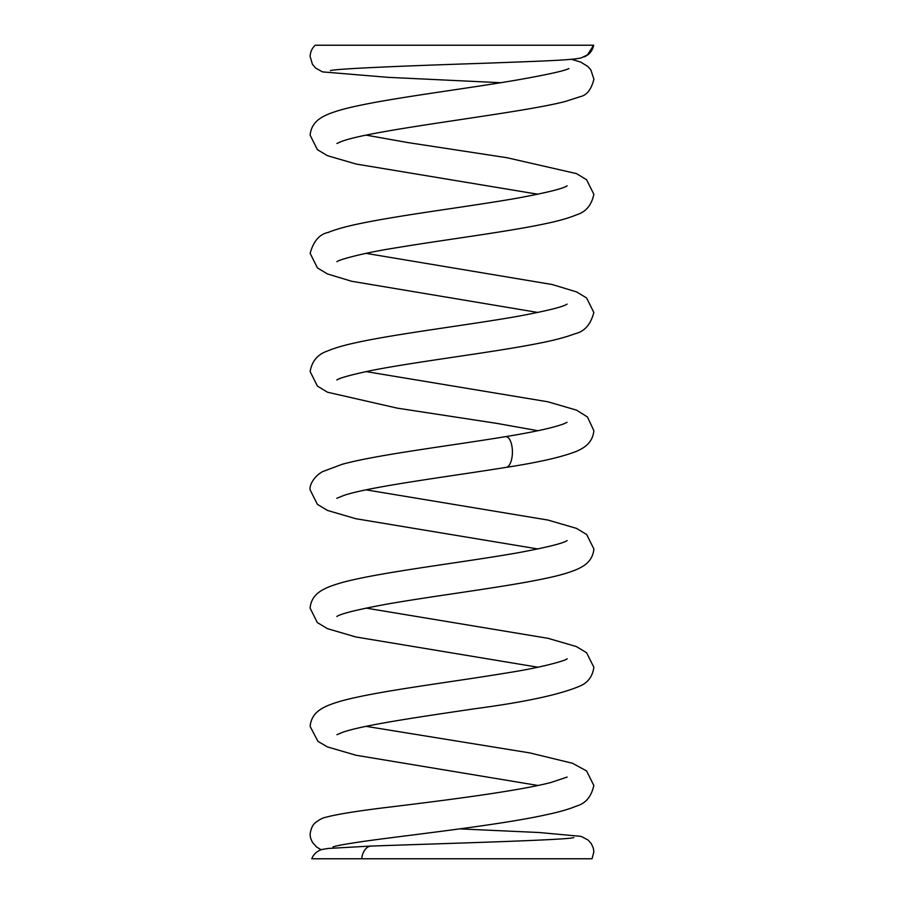 <?xml version="1.0" encoding="UTF-8"?>
<svg xmlns="http://www.w3.org/2000/svg" width="904" height="904" viewBox="0 0 904 904"><rect width="100%" height="100%" fill="white"/><g stroke="black" fill="none" stroke-linecap="round" stroke-linejoin="round"><path stroke-width="1.36" d="M459.989 828.889L539.383 832.527L581.193 836.392L588.199 840.121L591.408 843.839L593.374 848.246L593.849 851.839L592.041 858.766L311.756 858.766A15.368 15.3 -90 0 1 322.039 849.477L328.073 848.472L371.103 846.042M538.479 45.234L333.067 45.234L593.623 45.234L587.487 54.861L581.249 57.901C571.384 60.342 534.32 61.359 482.6 63.325C415.015 65.517 335.214 68.647 330.412 70.614L330.48 70.602M363.397 45.234L315.225 45.234C312.038 48.194 310.332 51.935 310.117 56.477L312.422 64.286L315.598 68.049L322.536 71.891L388.132 77.349L500.771 82.705M450.644 858.766L544.084 858.766M439.141 858.766L474.216 858.766M380.991 858.766L348.368 858.766M366.063 371.601L547.937 401.794L576.594 410.167L587.442 416.959L593.849 430.677C592.64 443.977 582.323 448.678 576.447 451.345C561.689 457.119 538.287 462.452 506.251 467.345A15.368 6.543 -90 0 0 512.41 452A15.368 6.543 -90 0 0 505.46 436.666A15.368 6.543 -90 0 0 505.234 436.7M371.103 846.076A15.368 9.797 90 0 0 361.69 858.766M584.04 56.918A15.368 15.368 0 0 0 593.645 45.245M321.18 849.737L316.569 847.003L312.456 842.392L310.569 838.076L310.083 834.381C310.874 828.493 312.784 824.493 315.801 822.391C319.688 819.476 322.852 817.815 325.304 817.397C336.808 814.255 358.459 810.786 390.279 807.001C443.468 800.526 517.28 791.249 550.943 782.491L567.113 777.078M332.943 846.991C335.599 845.794 347.339 843.703 368.154 840.743C417.128 834.087 503.087 824.584 547.914 814.38C559.757 811.86 569.317 809.069 576.616 806.018C585.645 803.453 591.385 796.605 593.826 785.486L586.56 770.942L572.56 763.281L529.755 752.896L366.052 726.341M537.925 785.463L356.052 755.258L327.372 746.896L317.914 741.325L310.128 726.375C311.349 713.075 321.666 708.363 327.531 705.708C334.74 702.69 344.198 699.933 355.905 697.447C393.522 689.097 459.277 680.904 508.511 672.644C539.62 667.886 565.588 660.779 567.181 658.779M336.943 734.692L342.311 732.409C362.651 725.11 421.388 716.669 474.521 708.781C526.083 701.979 561.61 694.227 581.114 685.548C588.414 682.034 592.662 675.943 593.86 667.254L586.606 652.733L576.447 646.597L548.106 638.337L366.041 608.098M537.925 667.22L355.905 636.981L327.451 628.664L317.315 622.551L310.095 608.109C311.315 594.832 321.621 590.165 327.508 587.487C334.672 584.47 344.119 581.713 355.86 579.215C396.088 570.288 468.656 561.508 518.478 552.683C547.259 547.293 563.474 543.247 567.124 540.547L567.091 540.569M336.898 616.483L336.864 616.505C340.548 613.782 356.877 609.725 385.85 604.313C435.683 595.51 507.958 586.752 548.106 577.848C559.858 575.351 569.317 572.582 576.481 569.565C582.368 566.887 592.674 562.22 593.883 548.954L586.662 534.513L576.515 528.388L548.084 520.082L366.052 489.844M537.936 548.965L355.871 518.726L327.531 510.455L317.361 504.319L310.106 489.81C309.27 484.273 315.191 475.414 322.875 471.515L342.119 464.317C376.12 454.848 449.593 445.887 505.46 436.666L505.46 436.666C533.507 432.089 552.909 427.841 563.667 423.908L567.057 422.349M573.712 837.601L573.814 837.567C567.689 840.098 439.66 843.601 371.126 846.076M571.43 59.291L580.73 62.082L587.792 66.444L590.809 69.811L593.917 79.179C591.363 89.293 586.945 95.078 580.65 96.547L565.011 101.553C517.653 113.814 373.182 129.362 341.407 141.51L336.932 143.476M568.91 68.568C564.627 70.794 548.061 74.478 519.224 79.62C469.266 88.389 396.28 97.282 355.905 106.22C344.187 108.706 334.729 111.463 327.531 114.48C321.666 117.147 311.349 121.848 310.128 135.148L317.338 149.601L327.384 155.657L356.052 164.031L537.925 194.236M366.052 135.114L407.659 142.538L506.974 157.725L576.481 173.613L586.56 179.715L593.838 194.258C591.623 205.118 585.882 211.965 576.616 214.79C569.317 217.841 559.757 220.632 547.914 223.152C510.195 231.492 444.666 239.673 395.432 247.922C364.628 252.645 338.469 259.764 336.909 261.719M567.113 185.84L567.147 185.828C563.215 188.586 546.909 192.642 518.229 197.987C470.521 206.428 401.907 214.836 361.137 223.356C347.418 226.102 336.469 229.119 328.288 232.396C319.507 234.204 313.462 241.187 310.151 253.357L317.406 267.889L327.395 273.923L351.679 281.28L537.936 312.468M366.041 253.357L552.299 284.545L576.594 291.913L586.572 297.947L593.826 312.468C590.707 324.592 584.357 331.712 574.752 333.813C565.497 337.361 552.864 340.65 536.829 343.689C490.736 352.752 414.947 361.781 370.143 370.753C350.345 375.013 339.237 378.098 336.819 380.008L336.853 379.985M567.068 304.117C563.226 306.829 546.92 310.874 518.173 316.253C468.362 325.044 396.268 333.779 356.063 342.672C344.221 345.204 334.661 347.995 327.372 351.046C317.632 354.379 311.891 361.216 310.14 371.567L317.406 386.11L327.508 392.223L397.263 408.145L496.816 423.377L537.936 430.722M506.251 467.345L506.251 467.345C448.395 476.679 370.278 486.521 343.995 495.381L336.808 498.285M363.532 45.234L362.888 45.2M438.881 858.766L439.638 858.8"/></g></svg>
